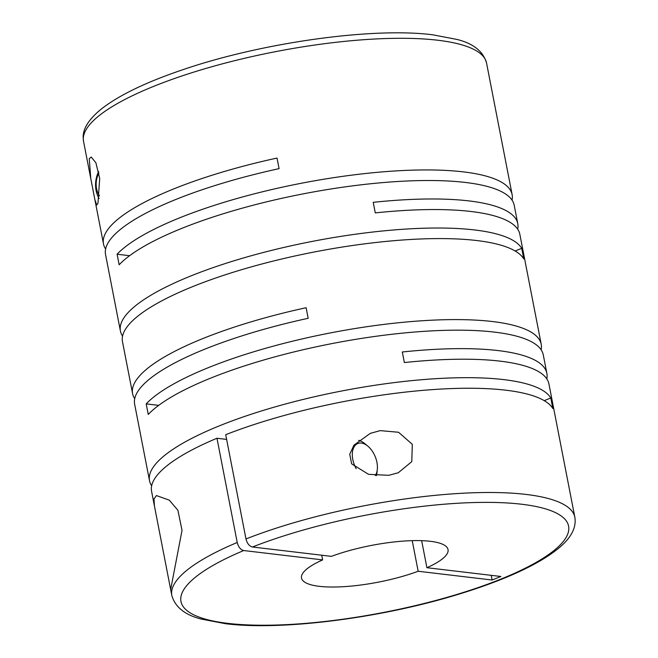 <?xml version="1.0" encoding="UTF-8"?>
<svg xmlns="http://www.w3.org/2000/svg" width="658" height="658" viewBox="0 0 658 658"><rect width="100%" height="100%" fill="white"/><g stroke="black" fill="none" stroke-linecap="round" stroke-linejoin="round"><path stroke-width="0.99" d="M151.653 485.785A205.271 51.398 169 0 1 149.514 480.71A205.271 51.398 169 0 1 276.138 406.595A205.271 51.398 169 0 1 503.757 379.617A205.271 51.398 169 0 1 550.804 397.983L552.86 408.552A205.271 51.398 169 0 0 505.813 390.194A205.271 51.398 169 0 0 225.71 434.708L245.977 538.951C247.153 543.508 249.316 546.189 252.45 546.995L331.385 556.364A74.625 18.687 -11 0 1 430.307 541.295A74.625 18.687 -11 0 1 448.032 549.57A74.625 18.687 -11 0 1 426.91 567.706L421.655 540.662M97.952 203.33L99.695 178.507L95.887 162.732L91.174 157.04L89.266 158.66L90.763 178.458L94.851 199.514L96.726 205.033L97.952 203.33M245.977 538.951A205.271 51.398 -11 0 1 526.079 494.438A205.271 51.398 -11 0 1 574.829 517.196L548.92 383.91A205.271 51.398 169 0 0 500.17 361.152A205.271 51.398 169 0 0 404.366 362.558L402.309 351.989A205.271 51.398 169 0 1 498.114 350.582A205.271 51.398 169 0 1 546.864 373.341L543.278 354.876A205.271 51.398 169 0 0 494.528 332.117A205.271 51.398 169 0 0 299.16 350.673A205.271 51.398 169 0 0 148.247 414.458L146.191 403.889A205.271 51.398 169 0 1 297.103 340.096A205.271 51.398 169 0 1 492.472 321.54A205.271 51.398 169 0 1 541.221 344.299L519.828 234.248A205.271 51.398 169 0 0 471.079 211.498A205.271 51.398 169 0 0 375.274 212.896L373.218 202.327A205.271 51.398 169 0 1 469.022 200.92A205.271 51.398 169 0 1 517.772 223.679L514.186 205.214A205.271 51.398 169 0 0 465.436 182.455A205.271 51.398 169 0 0 270.068 201.011A205.271 51.398 169 0 0 119.156 264.796L117.099 254.227L129.585 255.707M574.829 517.196C576.663 528.061 570.609 538.935 556.668 549.8C543.985 559.703 526.055 569.351 502.893 578.719C488.697 584.469 473.127 589.881 456.183 594.972C379.23 618.397 280.941 630.767 225.488 623.702L201.29 619.079C184.98 614.967 175.16 607.112 171.828 595.531A205.271 51.398 -11 0 1 237.225 542.496L216.967 438.253A205.271 51.398 169 0 0 151.57 491.287L170.669 589.543L182.027 530.373L177.907 510.271L169.262 500.129L156.398 495.564L153.997 499.027L154.466 506.208M546.782 378.844A205.271 51.398 169 0 0 546.864 373.341M149.514 480.71L134.635 404.168A205.271 51.398 169 0 1 308.174 318.291L306.118 307.722A205.271 51.398 169 0 0 132.579 393.599L122.478 341.625A205.271 51.398 169 0 1 249.102 267.51A205.271 51.398 169 0 1 476.721 240.532A205.271 51.398 169 0 1 523.768 258.898L521.712 248.321A205.271 51.398 169 0 0 474.665 229.963A205.271 51.398 169 0 0 247.046 256.933A205.271 51.398 169 0 0 120.422 331.056A205.271 51.398 169 0 0 122.561 336.123M541.139 349.801A205.271 51.398 169 0 0 541.221 344.299M132.579 393.599A205.271 51.398 169 0 0 134.717 398.666M517.698 229.181A205.271 51.398 169 0 0 517.772 223.679M512.047 200.139A205.271 51.398 169 0 0 512.13 194.636A205.271 51.398 169 0 0 463.38 171.878A205.271 51.398 169 0 0 268.012 190.442A205.271 51.398 169 0 0 117.099 254.227M388.862 475.298L398.263 472.757L411.785 461.636L412.311 444.315L398.542 432.257L380.176 430.628L370.265 433.383L353.988 445.145L349.735 454.209L351.652 463.841L368.538 474.344L388.862 475.298M375.266 475.57A18.802 11.211 67.9 0 0 377.305 469.483A18.802 11.211 67.9 0 0 367.838 446.132A18.802 11.211 67.9 0 0 361.39 443.064A18.802 11.211 67.9 0 0 352.672 450.788A18.802 11.211 67.9 0 0 356.184 468.693M376.466 475.685A23.507 14.007 67.9 0 0 376.919 473.036L377.305 469.483M367.838 446.132L365.091 443.846A23.507 14.007 67.9 0 0 358.651 440.325M98.906 172.972A18.802 14.344 -83.2 0 0 99.514 195.944M98.626 171.557A23.507 17.931 -83.2 0 0 99.128 198.535M105.625 249.004A205.271 51.398 169 0 1 103.487 243.937A205.271 51.398 169 0 1 277.026 158.06L279.082 168.637A205.271 51.398 169 0 0 105.543 254.506L120.422 331.056M521.712 248.321L515.124 250.994M158.677 405.369L146.191 403.889M550.804 397.983L544.215 400.656M216.967 438.253L226.623 439.404M491.213 575.339L492.126 580.027L500.87 576.482L426.91 567.706M412.221 540.654L418.167 571.251L492.126 580.027M237.225 542.496C238.402 547.053 240.565 549.734 243.707 550.54L322.642 559.909L321.729 555.22M418.167 571.251A74.625 18.687 -11 0 1 343.237 586.706A74.625 18.687 -11 0 1 301.52 578.045A74.625 18.687 -11 0 1 322.642 559.909M90.763 178.458L83.541 141.33A205.271 51.398 -11 0 1 210.165 67.215A205.271 51.398 -11 0 1 437.792 40.237A205.271 51.398 -11 0 1 486.542 62.995L512.13 194.636M252.45 546.995A197.433 49.432 -11 0 1 521.695 504.242A197.433 49.432 -11 0 1 501.528 578.851A197.433 49.432 -11 0 1 227.865 623.365A197.433 49.432 -11 0 1 243.707 550.54M171.828 595.531L170.669 589.543M83.541 141.33L83.171 137.547C82.908 129.881 87.399 120.241 101.645 108.776C119.139 95.221 145.714 82.365 181.353 70.217C260.297 42.869 372.329 26.962 432.882 34.825L457.154 39.472C473.431 43.584 483.227 51.431 486.542 62.995M103.487 243.937L94.851 199.514"/></g></svg>
